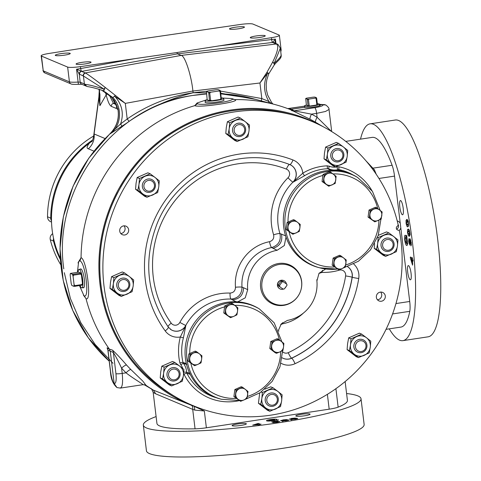 <?xml version="1.0" encoding="UTF-8"?>
<svg xmlns="http://www.w3.org/2000/svg" width="481" height="481" viewBox="0 0 481 481"><rect width="100%" height="100%" fill="white"/><g stroke="black" fill="none" stroke-linecap="round" stroke-linejoin="round"><path stroke-width="0.72" d="M120.665 291.035L120.659 291.035A6.77 6.542 -67.2 0 1 117.635 281.499A6.77 6.542 -67.2 0 1 127.333 279.389A6.77 6.542 -67.2 0 1 120.665 291.035A6.77 6.542 -67.2 0 1 120.659 291.035A6.77 6.542 -67.2 0 1 117.629 281.493A6.77 6.542 -67.2 0 1 125.902 278.553L125.902 278.553M120.34 289.285A5.453 5.267 -67.2 0 1 119.42 281.698A5.453 5.267 -67.2 0 1 126.858 280.567A5.453 5.267 -67.2 0 1 127.772 288.161A5.453 5.267 -67.2 0 1 120.34 289.285M81.295 269.222A9.295 2.062 -98.6 0 0 81.205 269.18A9.295 2.062 -98.6 0 0 80.934 269.138L79.094 269.354A9.355 2.074 -98.6 0 0 78.048 272.144M80.086 285.534A9.355 2.074 -98.6 0 0 81.896 287.854A9.355 2.074 -98.6 0 0 82.696 279.539A9.355 2.074 -98.6 0 0 79.094 269.354M356.367 176.719A49.627 47.956 112.8 0 0 325.607 170.797A49.627 47.956 112.8 0 0 283.453 217.015A49.627 47.956 112.8 0 0 318.272 267.436L319.673 267.815A49.429 47.763 -67.2 0 1 284.992 217.592A49.429 47.763 -67.2 0 1 326.978 171.561A49.429 47.763 -67.2 0 1 357.611 177.459L356.367 176.719M389.267 328.854A109.638 24.29 -98.6 0 0 402.946 340.638L428.108 336.826A109.638 24.29 -98.6 0 0 437.68 239.346A109.638 24.29 -98.6 0 0 395.256 120.022L370.099 123.833A109.638 24.29 -98.6 0 0 360.522 139.147M402.946 340.638A109.638 24.29 -98.6 0 0 412.524 243.158A109.638 24.29 -98.6 0 0 370.099 123.833M407.666 271.987A7.197 1.593 81.4 0 1 408.297 265.59A7.197 1.593 81.4 0 1 411.081 273.418A7.197 1.593 81.4 0 1 410.449 279.816A7.197 1.593 81.4 0 1 407.666 271.987M399.795 206.944A7.197 1.593 81.4 0 1 400.426 200.547A7.197 1.593 81.4 0 1 403.21 208.375A7.197 1.593 81.4 0 1 402.579 214.773A7.197 1.593 81.4 0 1 399.795 206.944M146.254 191.895L146.248 191.889A6.77 6.542 -67.2 0 1 143.218 182.353A6.77 6.542 -67.2 0 1 152.916 180.243A6.77 6.542 -67.2 0 1 146.254 191.895A6.77 6.542 -67.2 0 1 146.248 191.889A6.77 6.542 -67.2 0 1 143.212 182.353A6.77 6.542 -67.2 0 1 151.485 179.413A6.77 6.542 -67.2 0 1 151.491 179.413L151.485 179.413M145.923 190.139A5.453 5.267 -67.2 0 1 145.009 182.552A5.453 5.267 -67.2 0 1 152.441 181.427A5.453 5.267 -67.2 0 1 153.361 189.015A5.453 5.267 -67.2 0 1 145.923 190.139M144.084 384.638L153.409 390.133L194.348 406.433L194.769 410.095L192.701 409.355A5.261 2.826 110.1 0 0 191.462 405.375M78 262.927L81.061 257.684C86.706 259.205 91.961 302.597 86.009 298.605A156.662 151.389 112.8 0 0 109.391 349.134L112.458 350.102C116.324 353.613 121.02 358.592 126.551 365.037A155.91 150.667 112.8 0 0 130.868 369.564L142.719 381L146.104 385.407A156.662 151.389 112.8 0 0 153.409 390.133L155.664 393.813L153.18 392.4C151.876 389.303 151.052 388.023 150.709 388.552L150.715 388.558M107.78 349.747L107.065 347.841L109.391 349.134L110.305 351.509L114.189 383.61C115.969 383.64 116.552 380.327 115.939 373.677A5.261 0.685 -6.9 0 0 122.216 373.418C123.124 383.08 122.348 387.945 119.895 388.023M79.473 285.624L83.947 295.677L86.009 298.605L83.411 295.166M113.011 363.305L95.106 344.438L80.748 322.595L70.376 298.43L64.31 272.691M205.291 101.996A9.536 1.245 -6.9 0 0 205.201 102.447A9.536 1.245 -6.9 0 0 205.375 102.537A9.295 1.215 173.1 0 1 205.369 102.507L205.086 100.643A9.355 1.221 -6.9 0 0 216.588 100.445A9.355 1.221 -6.9 0 0 223.659 98.395A9.355 1.221 -6.9 0 0 221.386 97.871M319.492 105.002L319.564 105.02C323.99 105.88 304.467 108.838 304.551 107.293L304.587 106.968M83.027 287.644A9.536 2.11 -98.6 0 0 83.213 287.752A9.536 2.11 -98.6 0 0 83.947 287.476A9.536 2.11 -98.6 0 0 84.169 278.048A9.536 2.11 -98.6 0 0 81.163 269.107A9.536 2.11 -98.6 0 0 80.94 268.975A9.536 2.11 -98.6 0 0 80.237 269.222M156.103 416.576A109.638 14.328 -6.9 0 0 143.332 425.108L146.44 450.793A109.638 14.328 -6.9 0 0 281.289 448.539A109.638 14.328 -6.9 0 0 364.135 424.446L361.027 398.767A109.638 14.328 -6.9 0 0 346.585 393.524M143.332 425.108A109.638 14.328 -6.9 0 0 278.18 422.853A109.638 14.328 -6.9 0 0 361.027 398.767M237.53 423.989A7.197 0.938 173.1 0 1 246.38 423.845A7.197 0.938 173.1 0 1 240.945 425.42A7.197 0.938 173.1 0 1 232.095 425.571A7.197 0.938 173.1 0 1 237.53 423.989M301.244 414.339A7.197 0.938 173.1 0 1 310.095 414.189A7.197 0.938 173.1 0 1 304.659 415.77A7.197 0.938 173.1 0 1 295.809 415.915A7.197 0.938 173.1 0 1 301.244 414.339M265.037 35.63A7.546 0.986 -6.9 0 0 256.806 35.865A7.546 0.986 -6.9 0 0 250.276 37.638A7.546 0.986 -6.9 0 0 250.493 37.837A7.546 0.986 -6.9 0 0 258.724 37.602A7.546 0.986 -6.9 0 0 265.253 35.828A7.546 0.986 -6.9 0 0 265.037 35.63M244.24 26.894A7.546 0.986 -6.9 0 0 236.003 27.128A7.546 0.986 -6.9 0 0 229.479 28.902A7.546 0.986 -6.9 0 0 229.69 29.1A7.546 0.986 -6.9 0 0 237.927 28.866A7.546 0.986 -6.9 0 0 244.456 27.092A7.546 0.986 -6.9 0 0 244.24 26.894M90.831 62.025A7.546 0.986 -6.9 0 0 82.6 62.259A7.546 0.986 -6.9 0 0 76.07 64.033A7.546 0.986 -6.9 0 0 76.287 64.232A7.546 0.986 -6.9 0 0 84.518 63.997A7.546 0.986 -6.9 0 0 91.047 62.223A7.546 0.986 -6.9 0 0 90.831 62.025M70.028 53.295A7.546 0.986 -6.9 0 0 61.796 53.523A7.546 0.986 -6.9 0 0 55.267 55.303A7.546 0.986 -6.9 0 0 55.483 55.495A7.546 0.986 -6.9 0 0 63.714 55.267A7.546 0.986 -6.9 0 0 70.244 53.487A7.546 0.986 -6.9 0 0 70.028 53.295M109.235 94.949L113.48 103.427A2.633 2.543 112.8 0 0 111.345 106.385C109.548 105.363 107.828 101.533 106.175 94.889L99.91 105.7L99.94 94.414L98.924 89.177M206.349 92.851L193.121 92.755C170.232 98.491 148.894 108.027 129.1 121.368L126.75 123.07A153.499 148.334 -67.2 0 1 193.434 95.346A153.499 148.334 -67.2 0 1 206.481 93.957M220.893 93.795A153.499 148.334 -67.2 0 1 253.854 98.9M63.799 268.879C51.996 188.456 114.177 105.279 193.512 95.37L206.487 93.993M220.899 93.825L252.765 98.617L275.06 104.575A156.662 151.389 112.8 0 0 234.788 99.597C242.292 101.515 199.783 107.954 194.709 105.67L196.994 103.174M241.721 123.641L241.715 123.641A6.77 6.542 112.8 0 0 235.047 135.293A6.77 6.542 -67.2 0 1 241.721 123.641A6.77 6.542 -67.2 0 1 244.751 133.183A6.77 6.542 -67.2 0 1 236.478 136.123A6.77 6.542 112.8 0 0 236.478 136.123A6.77 6.542 -67.2 0 1 235.053 135.293A6.77 6.542 112.8 0 0 236.472 136.123L236.472 136.123M236.153 134.373A5.453 5.267 -67.2 0 1 235.233 126.786A5.453 5.267 -67.2 0 1 242.671 125.655A5.453 5.267 -67.2 0 1 243.584 133.249A5.453 5.267 -67.2 0 1 236.153 134.373M364.442 340.59A6.77 6.542 -67.2 0 1 357.78 352.242A6.77 6.542 -67.2 0 1 354.744 342.7A6.77 6.542 -67.2 0 1 363.017 339.76L363.017 339.76A6.77 6.542 -67.2 0 1 364.442 340.59M357.78 352.242L357.774 352.242A6.77 6.542 -67.2 0 1 354.744 342.7A6.77 6.542 -67.2 0 1 363.017 339.76L363.017 339.76M363.967 341.775A5.453 5.267 -67.2 0 1 364.887 349.362A5.453 5.267 -67.2 0 1 357.455 350.493A5.453 5.267 -67.2 0 1 356.535 342.899A5.453 5.267 -67.2 0 1 363.967 341.775M176.148 368.073L176.148 368.073A6.77 6.542 112.8 0 0 169.48 379.725A6.77 6.542 -67.2 0 1 176.148 368.073A6.77 6.542 -67.2 0 1 179.185 377.615A6.77 6.542 -67.2 0 1 170.911 380.555L170.905 380.555A6.77 6.542 -67.2 0 1 169.486 379.725A6.77 6.542 112.8 0 0 170.905 380.555L170.905 380.555M170.581 378.806A5.453 5.267 -67.2 0 1 169.667 371.212A5.453 5.267 -67.2 0 1 177.098 370.087A5.453 5.267 -67.2 0 1 178.018 377.675A5.453 5.267 -67.2 0 1 170.581 378.806M269.468 301.13A20.563 19.871 112.8 0 0 297.511 296.879A20.563 19.871 112.8 0 0 294.047 268.254A20.563 19.871 112.8 0 0 266.005 272.505A20.563 19.871 112.8 0 0 269.468 301.13M268.428 301.431A21.266 20.551 112.8 0 0 297.426 297.036A21.266 20.551 112.8 0 0 293.843 267.43A21.266 20.551 112.8 0 0 264.845 271.825A21.266 20.551 112.8 0 0 268.428 301.431M293.626 115.206A154.022 148.845 112.8 0 0 119.132 197.444A154.022 148.845 112.8 0 0 160.474 386.658A154.022 148.845 112.8 0 0 175.385 396.777A154.022 148.845 112.8 0 0 337.927 387.211A154.022 148.845 112.8 0 0 399.567 231.565A1.846 1.78 112.8 0 0 398.058 230.122A2.104 2.032 -67.2 0 1 397.258 226.304A1.846 1.78 112.8 0 0 398.046 224.308A154.022 148.845 112.8 0 0 344.546 140.446A154.022 148.845 112.8 0 0 293.626 115.206L289.893 114.207A153.499 148.334 112.8 0 0 131.349 171.074A153.499 148.334 112.8 0 0 120.749 187.217L120.701 187.301M291.57 114.658A153.499 148.334 112.8 0 0 131.271 171.038A153.499 148.334 112.8 0 0 120.671 187.187M334.692 161.478L334.686 161.472A6.77 6.542 -67.2 0 1 331.662 151.936A6.77 6.542 -67.2 0 1 341.36 149.825A6.77 6.542 -67.2 0 1 334.692 161.478A6.77 6.542 -67.2 0 1 334.686 161.472A6.77 6.542 -67.2 0 1 331.656 151.936A6.77 6.542 -67.2 0 1 339.929 148.996A6.77 6.542 -67.2 0 1 339.935 148.996L339.929 148.996M334.367 159.728A5.453 5.267 -67.2 0 1 333.447 152.134A5.453 5.267 -67.2 0 1 340.885 151.01A5.453 5.267 -67.2 0 1 341.805 158.598A5.453 5.267 -67.2 0 1 334.367 159.728M378.072 300.372A4.624 4.467 -67.2 0 1 382.623 292.412A4.624 4.467 -67.2 0 1 384.698 298.929A4.624 4.467 -67.2 0 1 378.072 300.372M121.422 234.127A4.624 4.467 -67.2 0 1 125.974 226.166A4.624 4.467 -67.2 0 1 128.048 232.684A4.624 4.467 -67.2 0 1 121.422 234.127M120.749 187.217A153.499 148.334 112.8 0 0 117.761 192.689A153.499 148.334 112.8 0 0 157.203 384.728A153.499 148.334 112.8 0 0 172.06 394.811L175.385 396.777M268.801 404.154A5.453 5.267 -67.2 0 1 267.881 396.566A5.453 5.267 -67.2 0 1 275.318 395.442A5.453 5.267 -67.2 0 1 276.232 403.03A5.453 5.267 -67.2 0 1 268.801 404.154M274.368 393.428L274.362 393.422A6.77 6.542 112.8 0 0 274.362 393.422A6.77 6.542 112.8 0 0 267.695 405.074A6.77 6.542 -67.2 0 1 274.368 393.428A6.77 6.542 -67.2 0 1 277.399 402.964A6.77 6.542 -67.2 0 1 267.701 405.074A6.77 6.542 112.8 0 0 269.12 405.904L269.12 405.904M306.391 105.062A7.546 0.986 -6.9 0 0 304.437 105.988A7.546 0.986 -6.9 0 0 304.653 106.181A7.546 0.986 -6.9 0 0 312.872 105.952A7.546 0.986 -6.9 0 0 319.42 104.173L319.54 105.531A7.504 0.98 173.1 0 1 319.54 105.579M319.42 104.173A7.546 0.986 -6.9 0 0 319.204 103.974A7.546 0.986 -6.9 0 0 317.328 103.746M223.659 98.395L223.827 100.27A9.295 1.215 173.1 0 1 223.827 100.313M283.159 280.387A4.533 4.377 112.8 0 0 279.665 288.708M284.872 288.203A4.563 4.413 112.8 0 0 286.003 286.688M286.375 283.85A4.563 4.413 112.8 0 0 278.517 282.094A4.563 4.413 112.8 0 0 283.345 289.099M384.614 249.242A5.453 5.267 -67.2 0 1 383.694 241.654A5.453 5.267 -67.2 0 1 391.131 240.53A5.453 5.267 -67.2 0 1 392.045 248.118A5.453 5.267 -67.2 0 1 384.614 249.242M390.181 238.516L390.175 238.51A6.77 6.542 112.8 0 0 383.507 250.162A6.77 6.542 -67.2 0 1 390.181 238.516A6.77 6.542 -67.2 0 1 393.211 248.052A6.77 6.542 -67.2 0 1 383.513 250.162A6.77 6.542 112.8 0 0 384.932 250.992L384.938 250.998M185.401 358.339A49.627 47.956 112.8 0 0 219.997 398.887L221.398 399.26A49.429 47.763 -67.2 0 1 186.941 358.88A49.429 47.763 -67.2 0 1 208.435 311.081A49.429 47.763 -67.2 0 1 259.343 308.904L258.093 308.165A49.627 47.956 112.8 0 0 206.98 310.353A49.627 47.956 112.8 0 0 185.401 358.339M334.391 258.616L333.435 265.65L338.883 269.865L342.219 268.512L345.292 267.045L346.248 260.017L340.801 255.796L334.391 258.616L333.129 258.087L339.538 255.267L340.801 255.796M338.883 269.865L332.173 265.115L333.129 258.087M332.173 265.115L333.435 265.65M342.219 268.512A6.163 5.952 -67.2 0 1 334.042 262.187A6.163 5.952 -67.2 0 1 337.728 257.263A6.163 5.952 112.8 0 1 343.656 257.96A6.163 5.952 -67.2 0 1 342.219 268.512M182.792 368.566A13.234 12.789 112.8 0 0 180.826 364.832L179.906 362.884A52.549 50.782 -67.2 0 1 180.333 336.989L185.84 325.571L183.399 337.872A49.922 48.244 112.8 0 0 182.996 362.47L183.453 363.444A15.861 15.326 -67.2 0 1 186.61 372.216L186.887 373.262A49.922 48.244 112.8 0 0 200.349 389.706A49.922 48.244 112.8 0 0 216.342 397.745M183.399 337.872L180.333 336.989A16.258 15.711 -67.2 0 1 165.211 330.904A111.207 107.467 -67.2 0 1 167.328 197.643A111.207 107.467 -67.2 0 1 292.995 159.981A16.258 15.711 -67.2 0 1 296.789 162.127A16.258 15.711 -67.2 0 1 302.796 173.178A2.633 0.409 -121 0 0 304.653 175.679L293.031 182.191L302.796 173.178A52.549 50.782 -67.2 0 1 327.212 165.849L329.305 166.222A13.234 12.789 112.8 0 0 336.94 166.853L339.069 166.823A52.549 50.782 -67.2 0 1 359.247 176.1A52.549 50.782 -67.2 0 1 371.897 190.572M239.183 400.649A52.549 50.782 -67.2 0 1 184.001 374.248L183.664 373.382M273.923 351.232A6.163 5.952 -67.2 0 1 275.354 340.686L272.024 342.039L271.068 349.074L276.515 353.288L279.852 351.936A6.163 5.952 -67.2 0 1 273.923 351.232M283.531 347.011A6.163 5.952 -67.2 0 1 279.852 351.936L282.924 350.475L283.531 347.011L283.88 343.44L281.283 341.384A6.163 5.952 -67.2 0 1 283.531 347.011M281.283 341.384A6.163 5.952 112.8 0 0 275.354 340.686L278.427 339.219L281.283 341.384M276.515 353.288L275.252 352.759L269.805 348.539L271.068 349.074M269.805 348.539L270.761 341.51L277.164 338.69L278.427 339.219M270.761 341.51L272.024 342.039M227.898 315.626A6.163 5.952 -67.2 0 1 229.335 305.074L225.998 306.427L225.042 313.462L230.495 317.676L233.826 316.324A6.163 5.952 -67.2 0 1 227.898 315.626M237.512 311.399A6.163 5.952 -67.2 0 1 233.826 316.324L236.899 314.863L237.512 311.399L237.855 307.828L235.263 305.778A6.163 5.952 -67.2 0 1 237.512 311.399M235.263 305.778A6.163 5.952 112.8 0 0 229.335 305.074L232.407 303.613L235.263 305.778M230.495 317.676L223.779 312.933L225.042 313.462M223.779 312.933L224.735 305.898L231.145 303.084L232.407 303.613M224.735 305.898L225.998 306.427M292.863 234.253L286.147 229.509L287.103 222.475L293.512 219.655L294.775 220.19L288.372 223.004L287.41 230.038L292.863 234.253L299.266 231.439L299.879 227.976L300.228 224.405L294.775 220.19M287.103 222.475L288.372 223.004M286.147 229.509L287.41 230.038M288.023 226.575A6.163 5.952 -67.2 0 1 291.702 221.651A6.163 5.952 112.8 0 1 297.631 222.348A6.163 5.952 -67.2 0 1 296.194 232.9A6.163 5.952 -67.2 0 1 288.023 226.575M283.165 289.105L278.499 285.942L283.165 289.105A3.788 3.656 -67.2 0 0 284.313 288.931L286.965 285.377A3.788 3.656 -67.2 0 0 286.826 284.205L282.161 281.042A3.788 3.656 -67.2 0 0 281.012 281.217L282.221 281.842L279.617 285.299L278.355 284.77L281.012 281.217M286.754 284.145A3.722 3.595 -67.2 0 1 286.916 285.474M282.221 281.842A3.722 3.595 -67.2 0 1 283.519 281.644M279.858 286.544A3.722 3.595 -67.2 0 1 279.695 285.215M284.391 288.847A3.722 3.595 -67.2 0 1 283.093 289.045M282.269 281.746A3.788 3.656 -67.2 0 1 283.417 281.571M278.499 285.942A3.788 3.656 -67.2 0 1 278.355 284.77M279.756 286.466A3.788 3.656 -67.2 0 1 279.617 285.299M207.269 99.561A9.355 1.221 -6.9 0 0 205.086 100.643M220.25 90.512A7.443 0.974 173.1 0 1 218.861 90.981L210.726 92.214L209.74 93.043L210.612 100.234L211.754 100.739L219.895 99.507A7.443 0.974 173.1 0 0 221.284 99.038L220.593 91.288L220.25 90.512L218.248 89.67A7.443 0.974 173.1 0 0 215.957 89.761L207.816 90.993A7.443 0.974 173.1 0 0 206.427 91.462L208.429 92.304L208.772 93.08L209.463 100.83L207.461 99.988L207.119 99.212L206.427 91.462M218.861 90.981L220.009 91.486L220.881 98.677L219.895 99.507M210.726 92.214A7.443 0.974 173.1 0 1 208.429 92.304M211.754 100.739A7.443 0.974 173.1 0 1 209.463 100.83M210.612 100.234A8.117 1.058 173.1 0 1 209.644 100.27M209.74 93.043A8.117 1.058 173.1 0 1 208.772 93.08M220.593 91.288A8.117 1.058 173.1 0 1 220.009 91.486M221.464 98.479A8.117 1.058 173.1 0 1 220.881 98.677M309.205 105.73L308.459 99.561L309.055 99.068A5.778 0.758 173.1 0 1 307.275 99.14L308.117 106.097A5.778 0.758 173.1 0 0 309.896 106.03L309.205 105.73A6.181 0.806 173.1 0 1 308.225 105.766M308.459 99.561A6.181 0.806 173.1 0 1 307.479 99.603M308.117 106.097L306.355 104.984L305.718 98.485A5.778 0.758 173.1 0 1 306.794 98.118L313.119 97.162A5.778 0.758 173.1 0 1 314.893 97.096L316.45 97.745A5.778 0.758 173.1 0 1 315.374 98.112L316.065 98.413L316.811 104.575L316.215 105.074A5.778 0.758 173.1 0 0 317.292 104.708L317.4 104.377A6.181 0.806 173.1 0 1 316.811 104.575M317.4 104.377L316.654 98.208A6.181 0.806 173.1 0 1 316.065 98.413M316.654 98.208L316.45 97.745M309.896 106.03L316.215 105.074M309.055 99.068L315.374 98.112M305.718 98.485L307.275 99.14M228.102 134.458L229.196 128.716L229.702 122.721L240.392 118.019L245.238 121.663L249.489 125.054L248.99 131.048L247.895 136.796L237.199 141.498L234.884 140.524L225.787 133.484L228.102 134.458L237.199 141.498M225.787 133.484L226.292 127.495L227.387 121.747L229.702 122.721M227.387 121.747L238.077 117.045L240.392 118.019M245.238 121.663A10.281 9.939 -67.2 0 1 248.99 131.048A10.281 9.939 -67.2 0 1 242.845 139.268A10.281 9.939 112.8 0 1 232.948 138.101A10.281 9.939 -67.2 0 1 229.196 128.716A10.281 9.939 -67.2 0 1 235.341 120.49A10.281 9.939 -67.2 0 1 245.238 121.663M349.404 350.577L350.499 344.829L351.004 338.834L361.694 334.139L366.54 337.776L370.791 341.173L370.286 347.168L369.192 352.91L358.501 357.611L356.187 356.643L347.09 349.603L349.404 350.577L358.501 357.611M347.09 349.603L347.595 343.608L348.689 337.866L351.004 338.834M348.689 337.866L359.379 333.165L361.694 334.139M366.54 337.776A10.281 9.939 -67.2 0 1 370.286 347.168A10.281 9.939 -67.2 0 1 364.141 355.387A10.281 9.939 112.8 0 1 354.25 354.22A10.281 9.939 -67.2 0 1 350.499 344.829A10.281 9.939 -67.2 0 1 356.643 336.61A10.281 9.939 -67.2 0 1 366.54 337.776M325.661 268.999L319.017 273.298L316.895 281.018A35.774 34.572 -67.2 0 1 287.452 320.4L281.283 323.851L278.427 330.417M236.399 301.87L232.353 299.813C239.568 299.164 243.302 295.136 243.566 287.74L247.709 289.652A35.774 34.572 -67.2 0 1 277.152 250.27L273.034 248.328C279.972 246.086 282.786 241.348 281.475 234.103L285.708 235.918M352.994 174.91A49.922 48.244 112.8 0 0 339.111 169.643L338.041 169.661A15.861 15.326 -67.2 0 1 328.896 168.903L327.85 168.717A49.922 48.244 112.8 0 0 304.653 175.679M247.709 289.652L245.226 297.835L237.806 301.834M286.003 237.061L284.313 245.538L277.152 250.27M282.648 351.791A5.285 5.111 112.8 0 0 288.233 352.687A99.795 96.441 112.8 0 0 345.611 275.938A5.285 5.111 112.8 0 0 339.213 270.178A55.688 53.812 -67.2 0 1 322.156 272.39L318.957 273.382M303.403 313.089A41.979 40.572 -67.2 0 1 282.678 323.785L280.597 324.687M278.463 330.062L278.607 330.639A55.58 53.71 -67.2 0 1 278.8 331.289M279.431 161.183A105.712 102.158 -67.2 0 1 289.652 164.532A10.768 10.402 -67.2 0 1 292.165 165.951A10.768 10.402 -67.2 0 1 292.929 182.149A50.21 48.521 112.8 0 0 279.948 233.604C281.229 240.722 278.469 245.376 271.657 247.565L273.034 248.328M292.995 159.981A5.483 1.407 111.2 0 1 289.748 164.556A10.78 10.414 112.8 0 1 292.262 165.981A10.78 10.414 112.8 0 1 293.031 182.191L292.929 182.149A5.483 0.553 45.1 0 1 288.011 177.76A5.285 5.111 112.8 0 0 286.399 169.108A100.234 96.861 112.8 0 0 173.13 203.054A100.234 96.861 112.8 0 0 171.224 323.166A5.285 5.111 112.8 0 0 179.852 322.438A55.688 53.812 -67.2 0 1 230.068 293.079C233.544 292.767 235.341 290.825 235.474 287.259A41.979 40.572 -67.2 0 1 269.54 241.684A5.483 1.184 79.1 0 0 271.657 247.565A36.502 35.275 112.8 0 0 242.027 287.193C241.769 294.462 238.095 298.418 231.018 299.056L232.353 299.813M269.54 241.684C272.889 240.608 274.242 238.323 273.611 234.83A55.688 53.812 -67.2 0 1 288.011 177.76M124.002 225.836A4.624 4.467 -67.2 0 1 120.779 233.513M380.651 292.081A4.624 4.467 -67.2 0 1 377.429 299.765M326.316 159.812L327.417 154.064L327.916 148.07L338.612 143.368L343.452 147.012L347.703 150.409L347.204 156.403L346.11 162.145L335.413 166.847L333.099 165.879L324.008 158.838L326.316 159.812L335.413 166.847M324.008 158.838L324.507 152.844L325.601 147.102L327.916 148.07M325.601 147.102L336.297 142.4L338.612 143.368M343.452 147.012A10.281 9.939 -67.2 0 1 347.204 156.403A10.281 9.939 -67.2 0 1 341.059 164.622A10.281 9.939 112.8 0 1 331.162 163.456A10.281 9.939 -67.2 0 1 327.417 154.064A10.281 9.939 -67.2 0 1 333.561 145.845A10.281 9.939 -67.2 0 1 343.452 147.012M260.75 404.238L261.844 398.496L262.349 392.502L273.04 387.8L277.886 391.444L282.137 394.841L281.638 400.835L280.537 406.577L269.847 411.279L267.532 410.305L258.435 403.27L260.75 404.238L269.847 411.279M261.159 392.003L262.349 392.502M258.435 403.27L259.698 392.989M264.815 389.177L270.725 386.832L273.04 387.8M277.886 391.444A10.281 9.939 -67.2 0 1 281.638 400.835A10.281 9.939 -67.2 0 1 275.487 409.054A10.281 9.939 112.8 0 1 265.596 407.882A10.281 9.939 -67.2 0 1 261.844 398.496A10.281 9.939 -67.2 0 1 267.989 390.277A10.281 9.939 -67.2 0 1 277.886 391.444M117.761 192.689L117.683 192.659A153.499 148.334 112.8 0 0 173.551 395.695M376.563 249.326L377.657 243.584L378.162 237.59L388.852 232.888L393.698 236.532L397.949 239.929L397.45 245.923L396.35 251.665L385.66 256.367L383.345 255.393L374.248 248.358L376.563 249.326L385.66 256.367M377.531 237.325L378.162 237.59M374.248 248.358L374.597 243.62M378.234 235.383L386.538 231.914L388.852 232.888M393.698 236.532A10.281 9.939 -67.2 0 1 397.45 245.923A10.281 9.939 -67.2 0 1 391.3 254.142A10.281 9.939 112.8 0 1 381.409 252.97A10.281 9.939 -67.2 0 1 377.657 243.584A10.281 9.939 -67.2 0 1 383.802 235.365A10.281 9.939 -67.2 0 1 393.698 236.532M162.536 378.89L163.63 373.142L164.135 367.153L174.825 362.452L179.672 366.095L183.922 369.486L183.417 375.481L182.323 381.229L171.633 385.924L169.318 384.956L160.221 377.916L162.536 378.89L171.633 385.924M160.221 377.916L160.72 371.921L161.82 366.179L164.135 367.153M161.82 366.179L172.511 361.478L174.825 362.452M179.672 366.095A10.281 9.939 -67.2 0 1 183.417 375.481A10.281 9.939 -67.2 0 1 177.273 383.7A10.281 9.939 112.8 0 1 167.382 382.533A10.281 9.939 -67.2 0 1 163.63 373.142A10.281 9.939 -67.2 0 1 169.775 364.923A10.281 9.939 -67.2 0 1 179.672 366.095M255.754 99.411L220.827 93.224M60.275 258.195A91.877 88.787 -67.2 0 1 89.43 143.11L92.166 141.059M93.993 151.172L88.33 148.791C86.424 148.322 86.79 146.428 89.43 143.11M261.46 100.938A2.633 0.752 108.7 0 1 261.82 98.575L268.915 101.485C263.558 92.43 263.155 82.942 267.707 73.022L259.938 82.991L266.907 72.378L272.649 62.109C277.675 51.87 278.968 45.881 276.533 44.126L272.589 42.454L177.525 53.86L176.882 52.543L271.458 37.68A10.967 1.431 -6.9 0 0 279.371 35.329A10.967 1.431 -6.9 0 0 279.058 35.041L252.88 24.05A10.967 1.431 -6.9 0 0 240.079 24.507L143.681 38.6L49.068 53.445A10.967 1.431 -6.9 0 0 41.15 55.796A10.967 1.431 -6.9 0 0 41.462 56.085L43.248 70.851L69.426 81.842C70.731 82.275 73.623 82.347 78.108 82.059A2.633 0.487 86.4 0 0 78.734 84.289A2.633 0.487 86.4 0 0 78.788 84.265M41.15 55.796L43.248 70.851A2.633 2.543 112.8 0 0 44.769 72.89L70.947 83.886A2.633 2.543 112.8 0 1 69.426 81.842L67.641 67.075L41.462 56.085M67.641 67.075A10.967 1.431 -6.9 0 0 80.441 66.625L80.676 68.542L134.758 58.658L80.441 66.625M176.882 52.543L134.758 58.658M126.75 123.07L109.86 134.019C121.194 126.557 122.956 107.732 112.981 97.607L102.603 90.494M271.603 103.649L268.915 101.485A2.633 1.221 -68 0 0 268.657 102.862M129.1 121.368L127.194 118.975C147.282 105.092 169.252 96.35 193.121 92.755L206.92 91.264M122.096 126.365L120.593 123.96L127.194 118.975L125.307 103.385L114.67 96.212C122.12 104.323 124.092 113.576 120.593 123.96L109.83 134.007A153.499 148.334 112.8 0 0 109.205 361.141M91.697 141.769C92.232 141.432 92.851 139.755 93.561 136.748L94.102 133.952L105.074 138.564M88.33 148.791A16.444 15.891 112.8 0 0 94.102 133.952L98.942 97.691L99.91 105.7L99.495 89.358M268.566 74.032A2.633 0.523 -156.6 0 0 268.705 73.942A2.633 0.523 -156.6 0 0 267.707 73.022A2.633 0.782 33.9 0 0 266.907 72.378A2.633 0.721 22.1 0 1 268.729 73.888L274.134 65.151A2.633 1.275 42.4 0 0 272.649 62.109A2.633 1.335 29.3 0 1 274.2 63.36A2.633 1.593 39.5 0 1 274.218 65.049C276.966 61.189 281.625 58.844 281.193 55.333L280.327 48.136L274.2 63.36C279.485 58.466 281.74 55.628 280.97 54.846M81.481 71.266A2.633 2.405 -39.3 0 0 79.221 74.104A2.633 2.393 -39.6 0 1 81.481 71.26A2.633 0.481 79.6 0 1 80.676 68.542L76.551 69.216L78.108 82.059L80.195 82.179L85.618 84.446C89.304 84.8 95.442 86.364 104.046 89.141L83.429 76.004L79.221 74.104L76.551 69.216L85.582 73.058C88.468 74.741 95.034 79.545 105.267 87.47L115.302 95.346L112.981 97.607L115.302 95.346L125.307 103.385L192.911 91.029L193.121 92.755M79.509 74.345A2.633 2.543 -67.2 0 1 81.644 71.386L177.525 53.86L181.199 55.405L276.262 43.999A2.633 2.543 -67.2 0 1 277.759 44.294M117.911 108.796C119.577 118.518 116.883 126.924 109.83 134.007L109.728 133.995C116.805 126.894 119.504 118.464 117.833 108.706L117.833 108.706A2.633 0.475 -11.6 0 0 117.911 108.796L111.688 97.258L101.521 90.061L105.958 92.508L110.239 95.839L114.37 100.637L117.833 108.706A2.633 0.475 -11.6 0 1 117.869 108.598M99.284 90.626L98.942 97.691A2.633 2.038 7.6 0 1 98.87 96.964L93.561 136.748M220.502 91.083L261.82 98.575L259.938 82.991L192.911 91.029C191.318 75.162 184.884 55.58 181.199 55.405L85.317 72.926A2.633 2.543 -67.2 0 0 83.183 75.89M218.061 46.032L275.409 39.087L274.91 43.086M280.633 50.667L281.163 50.102L280.778 51.888M268.711 73.924A2.633 0.721 22.1 0 0 268.729 73.888L268.729 73.888A2.633 2.633 0 0 1 268.705 73.942L266.817 79.774L266.185 84.337L266.354 89.562L267.604 94.955L271.494 102.291L272.925 104.004M103.932 91.077A2.633 0.764 -64.9 0 1 104.046 89.141A2.633 0.601 -54.3 0 1 105.267 87.47A2.633 0.373 -64.8 0 0 103.932 91.077M87.097 86.478A2.633 2.399 -63 0 1 85.618 84.446A2.633 2.447 105.2 0 0 87.374 86.574L87.374 86.574C91.42 87.121 96.531 88.444 102.7 90.536M87.374 86.574A2.633 2.633 0 0 1 86.863 86.376L86.376 86.159A2.633 2.519 -71 0 1 84.722 84.061M276.533 44.126A2.633 2.531 -61.2 0 1 278 44.414L273.833 42.629A2.633 2.543 -67.2 0 0 272.589 42.454L275.409 39.087L275.944 43.518M107.822 93.819A2.633 0.908 166.6 0 0 106.175 94.889L105.297 92.093M272.456 42.328A2.633 2.399 141.9 0 1 274.164 42.773A2.633 2.405 140.7 0 0 272.462 42.328A2.633 0.685 83.2 0 1 271.687 39.598L271.458 37.68M60.359 259.572A91.877 88.787 -67.2 0 1 53.517 241.095A5.483 5.297 -67.2 0 1 53.535 238.323M52.663 233.688A5.483 5.297 112.8 0 0 50.295 239.742A91.877 88.787 112.8 0 0 60.81 264.839M51.497 220.953A5.483 5.297 -67.2 0 1 50.739 218.146A91.877 88.787 -67.2 0 1 92.695 139.983M93.657 136.009A91.877 88.787 112.8 0 0 47.517 216.787A5.483 5.297 112.8 0 0 50.721 221.735L51.533 222.072M272.072 420.442L274.447 420.093L274.621 419.679L270.797 419.739L268.795 420.55L271.621 420.442M274.483 420.418L274.621 419.679M268.711 421.079L268.626 420.406L268.861 421.079M257.455 423.917L254.569 424.831L257.654 424.446L257.455 423.917M285.942 420.671L286.892 420.346L286.255 420.069L282.443 420.328L285.967 420.875M295.154 419.077L295.989 418.789L295.087 418.518L291.107 418.819L295.178 419.288M270.442 419.793L270.418 419.57C273.755 419.095 275.866 419.029 276.749 419.36L276.966 419.552M276.797 419.763L276.749 419.36L276.347 419.967L278.042 420.015L272.98 420.671C269.661 421.134 267.562 421.2 266.678 420.869L266.474 420.689M266.678 420.869C265.993 420.514 267.238 420.081 270.418 419.57M278.595 419.865L278.042 420.015M257.816 424.849L259.343 424.813M259.596 424.597L252.717 425.132L258.032 423.496L259.187 423.514L259.451 424.218L261.021 424.134L259.596 424.597M259.506 424.687L259.451 424.218M259.337 424.741L259.187 423.514M258.189 424.789L258.032 423.496M276.503 422.372L277.802 421.723L273.899 421.957M273.923 421.981L276.244 421.326L271.645 421.933M277.904 422.138L277.802 421.723M274.122 422.601L274.08 422.276L276.479 422.174M273.418 422.619L274.08 422.276M279.665 421.627L276.822 422.324L272.661 422.534M272.691 422.565L273.382 422.33M277.441 421.663L279.732 421.524M274.465 421.416L278.03 421.037L277.417 421.428M271.681 421.969L274.441 421.236M276.334 421.723L276.244 421.326M283.111 421.103L283.05 420.61M282.858 419.895L286.496 419.582L288.642 420.184L282.642 421.097L280.633 420.562L282.882 420.117M286.568 420.16L286.496 419.582M288.185 420.406L288.107 419.781M292.027 419.552L291.967 419.089M291.258 418.44L295.015 418.067L297.763 418.56L291.853 419.552L289.303 419.113L291.294 418.692M295.069 418.518L295.015 418.067M296.993 418.921L296.909 418.211M153.18 392.4L156.938 423.46A95.935 12.536 -6.9 0 0 159.686 425.95A95.935 12.536 -6.9 0 0 195.058 428.83A13.594 1.774 -6.9 0 0 206.373 427.789L329.184 409.181A13.594 1.774 -6.9 0 0 338.143 407.148A95.935 12.536 -6.9 0 0 347.42 400.408L345.136 381.559M81.896 287.854L83.718 287.518A9.295 2.062 -98.6 0 0 84.037 287.331M84.193 295.839C89.767 298.948 85.371 262.446 79.966 260.894L78.668 261.46L77.411 272.21M319.438 104.383L325.89 105.032C328.222 106.908 329.263 108.375 329.022 109.446L325.511 111.466L316.63 113.36A5.261 1.166 -98.6 0 0 314.802 107.678C321.206 106.584 323.881 105.531 322.841 104.521L319.564 105.02L319.655 105.465M205.375 102.537A9.536 1.245 -6.9 0 0 215.157 102.327A9.536 1.245 -6.9 0 0 223.978 100.174A9.536 1.245 -6.9 0 0 223.779 99.759M223.208 98.082L231.686 98.551C237.951 100.733 202.206 106.163 197.457 103.74L197.162 102.964L205.543 100.18M231.686 98.551L234.788 99.597L232.966 99.272M397.192 220.857A5.712 5.519 -67.2 0 1 400.24 223.232L400.799 227.868A5.712 5.519 -67.2 0 1 399.044 230.591M79.966 260.894L81.061 257.684A156.662 151.389 112.8 0 1 194.709 105.67L197.457 103.74M316.432 122.763L315.698 122.33A5.261 1.341 -59.7 0 1 317.105 117.262L316.63 113.36L311.484 114.141A161.171 155.748 -67.2 0 1 317.105 117.262L331.379 131.373M287.794 108.616A5.261 5.099 104.8 0 0 288.648 108.562L288.768 108.544M275.06 104.575A156.662 151.389 112.8 0 1 288.895 109.025L291.39 109.289L294.035 110.822L311.484 114.141A5.261 1.347 -62.2 0 0 310.257 119.312L289.34 109.169M145.773 385.197L142.983 384.674L120.442 388.089M142.544 384.59C144.745 385.047 133.682 378.932 126.034 372.835A161.171 155.748 -67.2 0 1 121.579 368.157L122.216 373.418L126.034 372.835A5.261 1.257 -44.8 0 1 130.868 369.564M107.93 349.885L107.984 350.216A5.261 5.117 119 0 0 107.065 347.841M126.551 365.037A5.261 1.239 -42.4 0 0 121.579 368.157C118.855 362.253 116.119 357.028 113.372 352.483L107.984 350.216L110.546 371.416C111.508 378.21 112.728 382.275 114.189 383.61L116.985 387.584C112.915 383.982 110.732 378.553 110.438 371.296A5.261 0.685 -6.9 0 0 110.546 371.416M120.448 388.089L116.985 387.584M365.903 160.75L374.416 169.805L376.22 174.272M372.09 168.464A5.261 2.964 138.8 0 0 373.022 168.152L392.105 165.26A95.935 21.254 -98.6 0 0 375.096 137.813A95.935 21.254 -98.6 0 0 372.15 137.386L345.749 141.384M373.406 170.25L374.416 169.805M195.058 428.83L192.701 409.355L155.664 393.813M206.373 427.789L204.341 410.99L194.769 410.095M204.341 410.99L194.348 406.433M304.551 107.293L291.39 109.289L288.648 108.562L304.461 106.163L287.746 108.598M400.24 223.232L394.534 176.106A13.594 3.012 -98.6 0 0 392.105 165.26M386.045 329.341L400.895 327.092A95.935 21.254 -98.6 0 0 409.782 311.327A13.594 3.012 -98.6 0 0 409.71 301.473L400.799 227.868M321.506 125.872A154.365 149.17 112.8 0 0 113.191 199.952A154.365 149.17 112.8 0 0 193.927 406.271M137.879 190.229L138.973 184.482L139.472 178.487L150.168 173.785L155.014 177.429L159.265 180.826L158.76 186.82L157.666 192.562L146.976 197.264L144.661 196.296L135.564 189.255L137.879 190.229L146.976 197.264M135.564 189.255L136.063 183.261L137.163 177.519L139.472 178.487M137.163 177.519L147.853 172.817L150.168 173.785M155.014 177.429A10.281 9.939 -67.2 0 1 158.76 186.82A10.281 9.939 -67.2 0 1 152.615 195.039A10.281 9.939 112.8 0 1 142.725 193.873A10.281 9.939 -67.2 0 1 138.973 184.482A10.281 9.939 -67.2 0 1 145.118 176.262A10.281 9.939 -67.2 0 1 155.014 177.429M406.361 243.344L406.926 240.801L406.746 239.694L406.637 241.264L406.445 238.588L405.447 237.38L406.716 237.187L405.651 237.416L405.104 240.013L406.361 243.344L407.846 243.194M410.996 259.079L412.289 263.221L412.073 260.281L410.996 259.079L412.367 258.994M409.523 230.814L408.453 230.97L407.852 232.684L408.952 234.379L409.584 232.696L408.297 230.982L409.565 230.79M408.952 234.379L410.377 234.175M408.056 222.787L406.944 221.422L406.445 223.503L407.527 224.855L408.393 222.739M407.455 219.757L406.944 221.422M408.597 224.723L407.329 224.916L408.561 224.699M406.92 238.516L406.445 238.588M407.287 240.74L406.926 240.801M407.13 239.634L406.746 239.694M405.808 237.325L405.922 235.75M407.365 244.811L406.722 243.362M404.713 239.839C404.365 236.508 404.593 234.987 405.405 235.263L406.523 237.043L406.667 235.287L407.317 240.963C407.654 244.264 407.425 245.773 406.619 245.502C405.796 245.039 405.158 243.152 404.713 239.839L405.08 239.778M406.944 236.983L406.523 237.043M412.68 263.167L412.289 263.221M412.987 260.143L412.073 260.281M411.892 258.94L411.7 258.291M412.704 259.421L413.041 260.588L412.83 261.135L412.5 260.762L412.56 265.163L410.269 257.642L410.515 256.956L411.94 258.562L412.049 257.347L412.704 259.421M412.295 258.207L411.916 258.267M412.325 258.501L411.94 258.562M411.021 257.527L410.269 257.642M413.047 260.678L412.5 260.762M413.023 261.111L413.041 260.588M409.872 240.416L409.848 240.001M410.119 243.657L409.127 240.53L410.395 240.338M410.089 242.52L409.746 242.568M411.213 242.472L410.882 242.52L410.161 240.536L410.828 240.434L410.233 240.548L410.095 243.675M411.351 244.21L410.666 244.312L410.882 242.52M411.345 244.799L410.66 244.907L410.666 244.312M411.063 245.917L410.66 244.907M410.672 239.881L409.584 240.043L409.992 238.654L411.243 242.683L411.033 245.929M409 241.414L408.688 241.462L408.922 238.666L409.584 240.043M410.443 240.344L409.175 240.536L409.68 245.076L408.688 241.462M410.046 242.226L409.71 242.28M409.914 232.642L409.584 232.696M408.64 230.934L408.832 229.347M409.878 235.81L409.169 234.361M407.521 232.708L407.539 229.593L408.213 229.064L409.09 229.732L409.92 232.678L409.848 235.882L409.277 236.285L408.447 235.816L407.521 232.708L407.852 232.654M408.808 229.401L407.539 229.593M409.716 235.624L408.447 235.816M408.303 226.341L407.684 224.861M406.469 223.623L406.126 223.677L406.048 220.334L406.854 219.426M407.317 220.142L406.048 220.334M408.249 226.437L407.1 226.611L406.126 223.677M407.04 219.426L406.661 219.486L407.497 219.823L408.375 222.625L408.411 226.088L407.666 226.828M407.888 226.761L407.1 226.611M328.763 186.231L322.054 181.481L323.01 174.453L329.413 171.633L330.675 172.162L324.272 174.982L323.316 182.016L328.763 186.231L335.173 183.417L336.129 176.383L330.675 172.162M323.01 174.453L324.272 174.982M322.054 181.481L323.316 182.016M323.923 178.553A6.163 5.952 -67.2 0 1 327.603 173.629A6.163 5.952 112.8 0 1 333.531 174.326A6.163 5.952 -67.2 0 1 332.1 184.878A6.163 5.952 -67.2 0 1 323.923 178.553M374.789 221.843L368.073 217.093L369.029 210.059L375.439 207.245L376.701 207.774L370.292 210.594L369.336 217.622L374.789 221.843L381.192 219.023L382.148 211.989L376.701 207.774M369.029 210.059L370.292 210.594M368.073 217.093L369.336 217.622M369.943 214.165A6.163 5.952 -67.2 0 1 373.629 209.235A6.163 5.952 112.8 0 1 379.557 209.938A6.163 5.952 -67.2 0 1 378.12 220.49A6.163 5.952 -67.2 0 1 369.943 214.165M74.868 285.624A8.117 1.798 81.4 0 1 74.771 286.339L82.209 285.059A7.443 1.647 81.4 0 0 82.437 283.375L81.914 284.56L74.868 285.624L74.086 284.638A7.443 1.647 81.4 0 1 73.858 286.327L71.855 285.486A7.443 1.647 81.4 0 1 71.176 283.417L70.172 275.108A7.443 1.647 81.4 0 1 70.394 273.418L78.746 272.156L80.748 272.998L80.357 273.208L73.316 274.272A8.117 1.798 81.4 0 1 73.599 275.144L80.646 274.074L81.427 275.066A7.443 1.647 81.4 0 0 80.748 272.998M80.357 273.208A8.117 1.798 81.4 0 1 80.646 274.074M73.316 274.272L72.397 274.26A7.443 1.647 81.4 0 1 73.076 276.328L73.599 275.144M81.914 284.56A8.117 1.798 81.4 0 1 81.818 285.269M73.858 286.327L74.771 286.339M82.437 283.375L81.427 275.066M74.086 284.638L73.076 276.328M72.397 274.26L70.394 273.418M191.997 363.648A6.163 5.952 -67.2 0 1 193.434 353.096L190.097 354.449L189.141 361.484L194.589 365.704L197.925 364.345A6.163 5.952 -67.2 0 1 191.997 363.648M201.605 359.421A6.163 5.952 -67.2 0 1 197.925 364.345L200.998 362.884L201.605 359.421L201.954 355.85L199.362 353.8A6.163 5.952 -67.2 0 1 201.605 359.421M199.362 353.8A6.163 5.952 112.8 0 0 193.434 353.096L196.507 351.635L199.362 353.8M194.589 365.704L187.879 360.954L189.141 361.484M187.879 360.954L188.835 353.92L195.244 351.106L196.507 351.635M188.835 353.92L190.097 354.449M236.123 390.061L235.167 397.096L240.614 401.31L243.945 399.958L247.024 398.496L247.98 391.462L242.526 387.247L236.123 390.061L234.86 389.532L241.264 386.712L242.526 387.247M240.614 401.31L233.898 396.566L234.86 389.532M233.898 396.566L235.167 397.096M243.945 399.958A6.163 5.952 -67.2 0 1 235.774 393.632A6.163 5.952 -67.2 0 1 239.454 388.708A6.163 5.952 112.8 0 1 245.382 389.406A6.163 5.952 -67.2 0 1 243.945 399.958M112.289 289.37L113.384 283.628L113.889 277.633L124.579 272.931L129.425 276.575L133.676 279.966L133.177 285.961L132.083 291.708L121.386 296.41L119.072 295.436L109.975 288.402L112.289 289.37L121.386 296.41M109.975 288.402L110.48 282.407L111.574 276.659L113.889 277.633M111.574 276.659L122.264 271.957L124.579 272.931M129.425 276.575A10.281 9.939 -67.2 0 1 133.177 285.961A10.281 9.939 -67.2 0 1 127.032 294.186A10.281 9.939 112.8 0 1 117.136 293.013A10.281 9.939 -67.2 0 1 113.384 283.628A10.281 9.939 -67.2 0 1 119.528 275.409A10.281 9.939 -67.2 0 1 129.425 276.575M333.008 173.924A46.795 45.22 -67.2 0 1 377.675 208.507M378.92 220.13A46.795 45.22 -67.2 0 1 345.683 264.995M396.627 229.221A3.433 3.313 112.8 0 0 398.058 224.356M115.789 103.018L113.48 103.427L116.594 104.732M345.611 275.938A5.483 0.349 -171 0 1 352.122 277.206L352.224 277.242A10.78 10.414 112.8 0 0 348.328 267.171A10.78 10.414 112.8 0 0 347.601 266.66M347.565 266.672A10.768 10.402 -67.2 0 1 348.232 267.147A10.768 10.402 -67.2 0 1 352.122 277.206A105.273 101.731 -67.2 0 1 291.594 358.165L291.69 358.219A105.291 101.75 112.8 0 0 352.224 277.242A5.483 0.349 -171 0 0 358.736 278.511A110.768 107.041 -67.2 0 1 295.051 363.696A16.258 15.711 -67.2 0 1 281.03 363.269M171.224 323.166A5.483 1.215 -35.9 0 0 168.085 326.93M230.068 293.079A5.483 1.323 -88.1 0 0 231.018 299.056A50.21 48.521 112.8 0 0 185.738 325.523L185.84 325.571A10.78 10.414 112.8 0 1 171.32 329.858L168.35 327.14C146.825 295.34 143.019 260.991 156.944 224.086C175.751 175.854 231.638 147.258 279.479 161.195A105.73 102.17 112.8 0 1 289.748 164.556L289.652 164.532A5.483 1.407 111.2 0 0 286.399 169.108M170.28 329.148A10.78 10.414 112.8 0 0 171.32 329.858M179.852 322.438L185.738 325.523A10.768 10.402 -67.2 0 1 171.284 329.828M339.069 166.823A2.633 0.667 -78.4 0 0 339.111 169.643L342.099 171.35M280.651 351.575A46.795 45.22 -67.2 0 1 247.414 396.44M236.297 398.418A46.795 45.22 -67.2 0 1 190.843 363.251M353.697 264.021A16.258 15.711 -67.2 0 1 358.736 278.511M189.736 353.523A46.795 45.22 -67.2 0 1 224.603 306.908M234.74 305.375A46.795 45.22 -67.2 0 1 279.407 339.953M340.169 170.863L338.041 169.661A2.633 0.553 -103 0 1 336.94 166.853M329.305 166.222A2.633 0.679 -67.3 0 0 328.896 168.903L331.259 170.286M330.748 170.412L327.85 168.717A2.633 0.619 -92.2 0 1 327.212 165.849M273.611 234.83A5.483 0.92 -17.1 0 1 279.948 233.604L281.475 234.103M235.474 287.259A5.483 0.667 -4.7 0 1 242.027 287.193L243.566 287.74M179.906 362.884A2.633 0.409 166.9 0 1 182.996 362.47L186.381 363.522M186.832 364.49L183.453 363.444A2.633 0.589 142.7 0 0 180.826 364.832M183.772 372.126L186.61 372.216L190.025 373.358M190.296 374.398L186.887 373.262A2.633 0.523 153.5 0 0 184.001 374.248M295.051 363.696A5.483 0.968 -115 0 0 291.69 358.219A10.78 10.414 112.8 0 1 282.155 357.798L282.137 357.786A10.768 10.402 -67.2 0 0 291.594 358.165A5.483 0.968 -115 0 1 288.233 352.687M398.058 230.122L397.516 229.978M316.847 279.677A41.979 40.572 -67.2 0 1 316.889 280.964M165.211 330.904A5.483 1.215 -35.9 0 0 168.35 327.14M282.527 322.673A5.483 1.184 -100.8 0 0 282.678 323.785M339.213 270.178A5.483 1.106 73.4 0 1 339.117 269.775M322.39 270.256A5.483 1.323 -88.1 0 0 322.156 272.39M118.019 109.716A43.068 9.542 -98.6 0 0 116.3 108.465L111.345 106.385M79.221 74.104L80.195 82.179A2.633 2.543 -67.2 0 0 81.716 84.217L85.907 85.979A2.633 2.543 -67.2 0 1 84.385 83.934L83.429 76.004A2.633 2.531 -61.2 0 1 85.582 73.058M44.769 72.89L42.935 70.569M86.147 86.063A2.633 2.543 -67.2 0 1 85.907 85.979L86.376 86.159M278 44.414L280.327 48.136M117.142 106.169A2.633 2.543 112.8 0 0 116.3 108.465M53.517 241.095L50.295 239.742M47.517 216.787L50.739 218.146M256.926 424.086L256.89 423.767M315.698 122.33A155.91 150.667 112.8 0 0 310.257 119.312M314.802 107.678L294.035 110.822A5.261 5.069 -59.8 0 1 291.54 110.564M112.458 350.102A5.261 5.05 -72.4 0 1 113.372 352.483L115.939 373.677M329.184 409.181L327.387 394.33M338.143 407.148L335.906 388.678M394.534 176.106L378.956 178.463M409.782 311.327L392.58 313.937M409.71 301.473L395.953 303.559M411.874 258.862L410.606 259.055M412.746 264.081L412.193 264.165M288.005 222.078A46.795 45.22 -67.2 0 1 322.871 175.457M334.566 266.973A46.795 45.22 -67.2 0 1 289.117 231.8M337.265 269.059A49.429 47.763 -67.2 0 1 319.673 267.815L337.277 269.065M343.59 267.887L358.447 261.225L370.436 249.988L378.216 235.419L380.934 219.156M380.182 210.425L372.45 191.366L357.611 177.459M109.211 361.159L88.348 337.878L72.781 310.546L63.197 280.369L60.005 248.659L63.348 216.805L73.076 186.201L88.769 158.189L109.728 133.995M221.398 399.26L239.009 400.517M245.322 399.332L260.179 392.676L272.162 381.433L279.948 366.871L282.666 350.601M281.914 341.877L274.182 322.811L259.343 308.904M304.641 107.329L304.437 105.988M397.426 229.942L398.298 230.171M279.371 35.329L281.163 50.102M70.947 83.886C71.657 84.367 74.254 84.5 78.734 84.289L81.938 84.295M99.254 90.5L98.87 96.964M273.833 42.629L274.561 43.146M274.807 419.835L274.867 420.346M282.443 420.328L282.606 421.621M286.892 420.346L286.941 420.713M291.107 418.819L291.264 420.111M295.989 418.789L296.031 419.143M197.048 103.307L196.585 103.565L197.162 102.964M316.414 122.751L322.998 126.641M325.024 104.678L319.432 104.341M329.022 109.446L331.698 131.572M107.912 350.427L110.438 371.296M407.191 221.35L408.459 221.158"/></g></svg>
